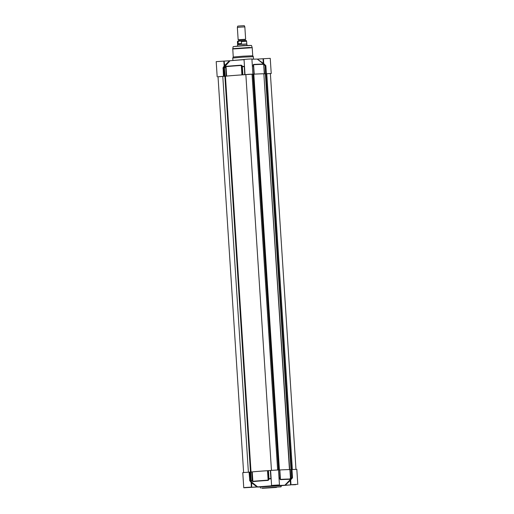 <?xml version="1.0" encoding="UTF-8"?>
<svg xmlns="http://www.w3.org/2000/svg" width="514" height="514" viewBox="0 0 514 514"><rect width="100%" height="100%" fill="white"/><g stroke="black" fill="none" stroke-linecap="round" stroke-linejoin="round"><path stroke-width="0.77" d="M290.14 479.78L290.648 484.901L290.995 484.875L290.68 479.986L292.498 477.628L291.978 469.558L291.522 469.584A21.768 0.456 176.3 0 0 291.483 469.545L289.896 469.629A20.271 0.424 176.3 0 0 279.834 469.957L279.802 469.957M290.995 484.875L281.094 485.672L281.164 486.784L261.697 488.139M290.166 478.45L289.8 479.311M297.799 484.49L296.822 469.327L291.978 469.558M270.615 470.464L270.345 470.483A21.768 0.456 176.3 0 0 268.449 470.606L267.505 470.702A20.271 0.424 176.3 0 0 252.239 471.897L250.408 472.019A21.768 0.456 176.3 0 0 249.624 472.109L242.775 472.623L243.758 487.786L251.667 487.253L251.648 482.061L250.254 480.455A21.646 0.456 -3.7 0 1 251.057 480.365L252.972 481.592A20.142 0.424 -3.7 0 1 268.147 480.404L269.002 478.958A21.646 0.456 -3.7 0 1 270.955 478.83L271.186 479.305M279.462 485.094L278.479 469.924L270.615 470.432L271.598 485.601L279.462 485.094L275.742 485.505M279.025 478.348A21.646 0.456 -3.7 0 1 280.079 478.29L279.59 469.931A21.768 0.456 176.3 0 0 278.485 469.995M291.515 469.584A21.768 0.456 176.3 0 0 291.522 469.571L265.944 73.791L265.622 73.81M292.498 477.628L292.036 477.654A21.768 0.456 176.3 0 0 292.042 477.641L291.933 477.943A21.646 0.456 -3.7 0 0 291.933 477.936L292.305 478.2M290.648 484.901L285.289 485.222L290.68 479.986L290.23 479.684M279.59 469.931L279.995 479.241L280.4 479.665A20.142 0.424 -3.7 0 1 290.397 479.337L291.894 477.904A21.646 0.456 -3.7 0 1 291.933 477.936L284.82 485.235L285.289 485.222L275.523 485.544M271.546 484.895L271.411 485.801L272.96 485.576L271.598 485.601M271.411 485.801L257.636 486.886L251.648 482.061L251.076 482.376L251.391 487.266M249.059 472.148L249.798 480.763L251.076 482.376L257.019 486.931L257.636 486.886M257.019 486.931L251.667 487.253M256.268 487.054L243.758 487.786M256.711 487.034L260.489 487.002M280.169 485.634L261.401 486.842M289.62 479.022L289.176 479.022M250.408 472.019L250.928 480.095A21.768 0.456 176.3 0 0 250.151 480.179L249.624 472.109M268.115 470.631L268.636 478.701L268.115 480.121A20.271 0.424 176.3 0 0 252.849 481.322L250.928 480.095A0.373 0.334 83.9 0 0 251.057 480.365L250.793 471.993M270.345 470.483L270.872 478.553A21.768 0.456 176.3 0 0 268.976 478.675L268.636 478.701L269.002 478.958L268.449 470.606M291.213 469.552L265.622 73.753L291.727 477.628L290.5 479.048A20.271 0.424 176.3 0 0 280.445 479.376L280.117 478.007A21.768 0.456 176.3 0 0 279.006 478.065M280.4 479.665L280.316 478.052A0.373 0.373 0 0 0 280.323 478.001L279.796 469.924M291.933 477.943L292.036 477.628A21.768 0.456 176.3 0 0 292.003 477.615L291.894 477.904A0.373 0.373 -74.7 0 0 292.003 477.615L291.483 469.545M249.579 480.217L250.151 480.179L249.798 480.763M252.194 481.22L251.866 471.923M252.239 471.897L252.849 481.322A0.373 0.328 84.2 0 0 252.972 481.592M267.82 470.67L268.404 479.665L268.764 479.915M268.147 480.404L267.505 470.702M290.166 469.616L290.911 478.881M290.397 479.337A0.373 0.373 -83.2 0 0 290.5 479.048L289.896 469.629M260.566 488.114L260.489 486.996L281.094 485.659M280.046 486.957L281.164 486.784M276.442 487.452L262.429 488.3L276.442 487.452M218.026 76.798L224.033 76.29A21.768 0.456 -3.7 0 1 224.811 76.207L226.642 76.078A20.271 0.424 -3.7 0 1 241.908 74.883L242.859 74.787A21.768 0.456 -3.7 0 1 244.748 74.665L252.271 74.209A21.768 0.456 -3.7 0 1 253.993 74.119L254.237 74.138A20.271 0.424 -3.7 0 1 264.299 73.81L265.886 73.727A21.768 0.456 -3.7 0 1 265.924 73.753L271.225 73.508L270.242 58.345L263.084 58.75L263.271 63.832M266.38 73.74L265.86 65.67L263.753 63.614L263.438 58.724M271.225 73.508L270.383 73.618M224.11 61.102L229.462 60.78L224.149 66.004L224.759 66.242L224.11 61.102L216.201 61.635L217.178 76.804M223.834 61.115L224.149 66.004L223.089 67.694L223.577 67.938L230.079 60.736L229.462 60.78M230.079 60.736L243.854 59.656L244.105 60.498M244.291 59.618L243.854 59.656M252.882 74.112L251.905 58.943L247.966 59.116L244.034 59.451L245.017 74.62M251.918 59.194L257.263 59.078L265.256 65.4A21.646 0.456 176.3 0 0 265.224 65.387L265.365 65.657A0.373 0.373 -74.7 0 0 265.224 65.387L263.984 64.809L265.089 65.663L265.609 73.74M263.431 63.954L263.753 63.614L257.251 59.097M257.732 59.078L263.084 58.75M232.906 60.459L232.752 58.031L243.038 57.15L253.351 56.701L253.511 59.123L251.911 59.123M253.466 65.072L253.672 65.978A0.373 0.373 0 0 1 253.678 66.036L254.199 74.112L253.402 65.773A21.646 0.456 176.3 0 0 252.348 65.831M264.119 64.526L263.547 64.115A20.142 0.424 176.3 0 0 253.55 64.443L253.203 64.886M253.473 65.15L253.633 64.713A20.271 0.424 -3.7 0 1 263.688 64.385L264.569 73.798M265.924 73.753A21.768 0.456 -3.7 0 1 265.918 73.765L265.404 65.683L265.86 65.67M244.452 65.831L244.478 66.287M225.196 76.175L224.38 67.848A0.373 0.334 83.9 0 0 224.29 68.131L226.031 66.659A20.271 0.424 -3.7 0 1 241.297 65.458L241.644 65.863L241.965 65.561L242.325 66.441L241.998 66.743L242.325 66.441A21.646 0.456 176.3 0 1 244.278 66.312L244.748 74.665M224.033 76.29L223.577 67.938A21.646 0.456 176.3 0 1 224.38 67.848L225.395 66.865L225.685 67.116L226.269 76.111M223.089 67.694L223.462 76.329M241.965 65.561L241.297 65.182A20.142 0.424 176.3 0 0 226.121 66.37L225.395 66.865M232.752 58.031L233.253 57.022L242.974 56.193L252.727 55.763L253.351 56.701M238.155 39.745L245.641 39.257L244.844 26.908L241.092 27.069L237.352 27.39L238.149 39.739L245.641 39.257M241.574 43.459L238.2 43.722L238.078 41.775C239.138 40.734 240.263 40.645 241.451 41.505L241.574 43.459L238.2 43.722M237.442 41.865L237.616 44.557L246.791 43.966L246.617 41.268C244.715 40.413 249.791 40.555 241.606 40.837C234.692 41.544 239.074 40.754 237.442 41.865L238.078 41.775M237.609 45.907L237.532 44.724L242.21 44.326L246.893 44.12L246.971 45.303M237.352 27.39L237.719 26.124L241.015 25.848L244.311 25.7L244.844 26.908M253.826 74.138L279.423 469.944L253.608 74.144L253.164 74.177L278.755 469.976M295.974 469.327L270.383 73.566L265.944 73.791M245.865 74.633A19.802 0.418 176.3 0 0 225.44 76.239L218.026 76.747L243.617 472.514M277.631 469.931L252.04 74.164L248.949 74.299L245.859 74.562L271.456 470.329M252.046 74.267L253.164 74.196M289.671 469.61L263.862 73.843A19.802 0.418 176.3 0 0 253.826 74.17M264.074 73.836L265.397 73.759L290.995 469.565M278.524 469.989L252.927 74.222M249.47 487.471L245.91 487.593L249.47 487.471M277.309 485.287L273.744 485.402L277.309 485.287M295.653 484.689L292.087 484.805L295.653 484.689M280.445 479.376L279.834 469.957M244.041 59.534L232.926 60.453M265.886 73.727L265.365 65.657A21.768 0.456 -3.7 0 1 265.404 65.683L265.256 65.4M252.368 66.107A21.768 0.456 -3.7 0 1 253.473 66.043L253.993 74.119M253.55 64.443L254.237 74.138M264.299 73.81L263.688 64.385A0.373 0.373 -83.2 0 0 263.547 64.115M244.497 66.576L244.227 66.595A21.768 0.456 -3.7 0 0 242.332 66.717L242.859 74.787M224.811 76.207L224.29 68.131A21.768 0.456 -3.7 0 0 223.506 68.221L222.935 68.259M226.121 66.37A0.373 0.328 84.2 0 0 226.031 66.659L226.642 76.078M241.908 74.883L241.297 65.182M242.229 74.858L241.644 65.863L242.518 74.813M232.733 48.984L252.207 47.725L249.277 47.474L232.752 48.689L233.253 57.022M232.752 48.689L233.163 46.626L242.306 45.849L251.474 45.444L252.149 47.436M235.611 46.311L249.007 45.444M245.197 39.642L245.255 40.529L238.702 40.953L238.644 40.066L245.262 39.514M244.137 40.824L238.766 41.146M241.451 41.505L246.617 41.268M253.216 74.17L278.813 469.976M279.205 469.95L253.608 74.144M253.64 74.144L279.237 469.95M263.862 73.843L289.453 469.603M224.881 76.278L250.472 472.013M251.031 471.974L225.44 76.239M292.37 469.533L266.772 73.733M248.391 472.18L222.793 76.387M291.522 469.571L292.042 477.641M244.625 487.542L250.729 487.15M272.465 485.357L278.569 484.959M290.802 484.76L296.906 484.361M252.727 55.763L252.207 47.725M233.163 46.626L243.411 45.508L251.474 45.444"/></g></svg>
